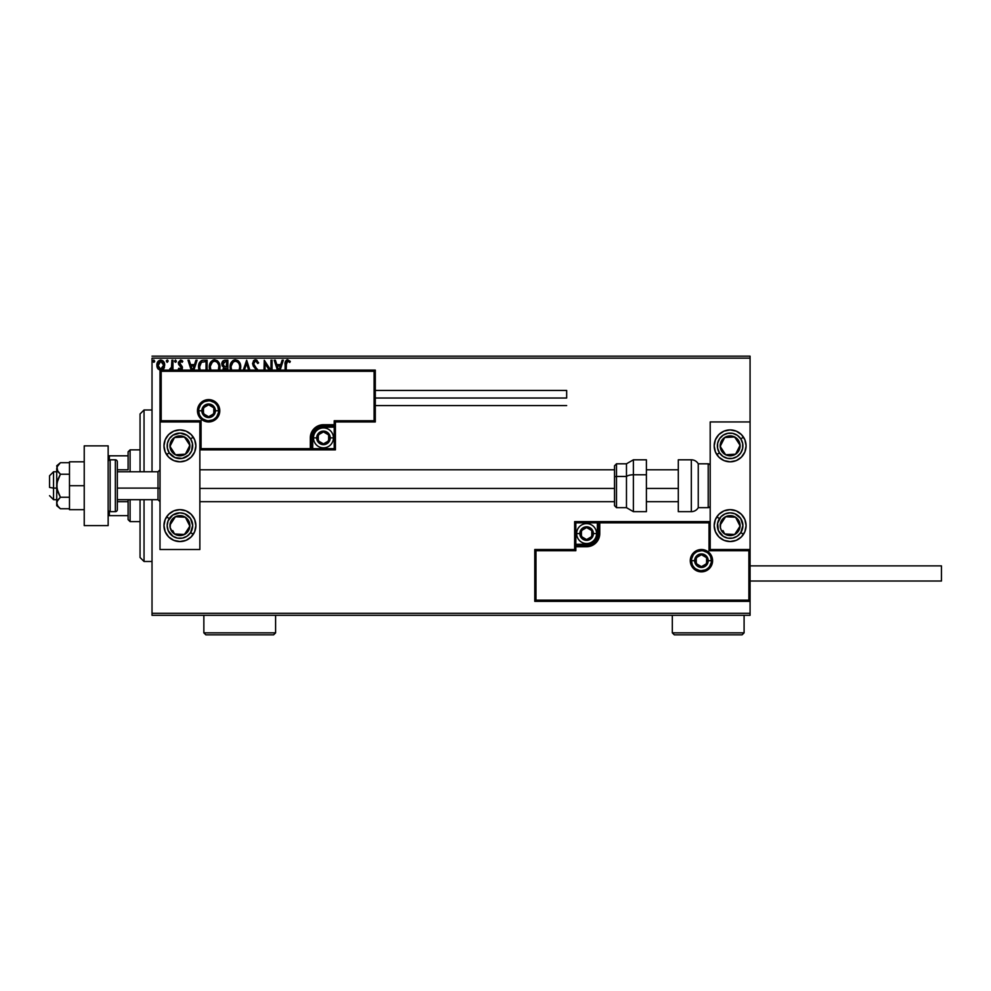 <?xml version="1.0" encoding="UTF-8"?>
<svg xmlns="http://www.w3.org/2000/svg" width="991" height="991" viewBox="0 0 991 991"><rect width="100%" height="100%" fill="white"/><g stroke="black" fill="none" stroke-linecap="round" stroke-linejoin="round"><path stroke-width="1.49" d="M152.019 615.312L750.076 615.312L152.019 615.312L152.019 499.687L152.019 615.312M152.019 358.147L750.076 358.147L750.076 421.943L710.2 421.943L710.2 549.522L750.076 549.522L750.076 358.147L152.019 358.147L152.019 471.778L152.019 358.147M750.076 601.351L750.076 613.318L152.019 613.318L750.076 613.318L750.076 615.312L750.076 421.943L710.2 421.943L710.2 549.522L750.076 549.522L748.874 550.723L709.011 550.723L709.011 522.814L599.766 522.814L599.766 533.579L598.762 538.609L595.913 542.882L591.639 545.731L586.598 546.735L575.833 546.735L575.833 550.723L535.97 550.723L535.97 600.162L748.874 600.162L748.874 550.723L748.874 600.162L535.97 600.162L535.97 550.723L534.768 549.522L534.768 601.351L750.076 601.351L748.874 600.162L750.076 601.351L750.076 549.522L748.874 550.723L709.011 550.723L709.469 522.356L598.564 522.814L598.564 533.579A11.966 11.966 0 0 1 586.598 545.533L575.833 545.533L574.644 546.735L574.644 549.522L534.768 549.522L534.768 601.351L535.97 600.162L534.768 601.351L750.076 601.351M161.644 370.399L164.147 367.995L164.667 364.304L163.329 361.158L160.554 359.968L157.804 361.752L156.851 365.208L157.891 368.838L160.567 370.51M172.954 370.114L172.954 360.142L172.954 370.114L172.954 360.142L171.877 360.142L171.418 368.095L169.226 370.114M170.65 370.349L171.877 368.838L171.877 370.114L171.877 368.838L170.006 370.523M181.279 370.275L182.356 367.042L179.408 362.57L180.412 361.257L182.171 362.285L182.79 361.343L180.585 359.956L178.343 362.396L178.665 364.49L181.341 367.649L180.56 369.234L178.95 368.194L178.318 369.061L179.755 370.374M207.119 370.114L207.119 360.142L203.873 360.142L207.119 360.142L207.119 370.114L207.119 360.142L203.564 360.142L201.198 360.712L199.414 362.768L198.547 366.323L198.993 370.188M227.868 370.114L227.868 360.142L227.868 370.114L227.868 360.142L225.081 360.142L223.198 360.761L221.984 362.681L222.108 365.815L223.991 367.673L222.702 370.213M249.856 370.114L246.66 360.142L249.856 370.114L246.66 360.142L243.278 370.114M244.455 370.114L246.573 363.511L248.679 370.114L246.573 363.511L244.455 370.114M270.989 360.142L270.989 370.114L270.989 360.142L272.067 360.142L270.989 360.142L272.067 360.142L272.067 370.114M264.25 360.142L270.716 370.114L264.25 360.142L264.015 370.114M265.08 370.114L265.08 363.685L269.255 370.114L265.08 363.685L265.08 370.114M286.213 363.747L286.201 370.114L286.498 362.074L287.873 361.232L289.768 362.471L290.313 361.393L287.675 359.783L285.569 361.145L285.123 370.114L285.123 364.676C284.69 362.136 285.544 360.513 287.675 359.783L287.477 359.795M280.143 370.114L283.339 360.142L282.162 360.142L283.339 360.142L280.143 370.114L283.339 360.142L282.162 360.142L280.726 364.614L276.811 364.614L275.374 360.142L274.21 360.142L277.406 370.114M257.895 370.646L253.659 363.932L255.17 361.269L256.372 361.467L257.771 363.536L258.639 362.83L256.322 359.919L253.733 360.551L252.556 363.561L253.25 366.038L256.681 370.3M240.132 370.572L240.751 367.054L240.045 363.387L237.741 360.489L235.375 359.783L232.996 360.501L230.556 363.833L230.717 370.832M219.705 369.544L219.928 365.803L218.701 362.285L216.992 360.489L213.994 359.82L211.306 361.331L209.807 363.833L209.262 367.128L209.968 370.832M193.902 370.114L197.098 360.142L195.933 360.142L197.098 360.142L193.902 370.114L197.098 360.142L195.933 360.142L194.496 364.614L190.582 364.614L189.145 360.142L187.98 360.142L191.176 370.114M176.348 361.12L175.457 359.956L174.577 361.331L175.258 362.26L176.125 361.888L175.457 362.285L176.348 361.12L175.457 359.956L174.565 361.12L175.457 362.285L174.565 361.12L175.457 359.956L176.348 361.12M166.327 361.12L167.219 359.956L168.123 361.12L167.888 360.352L166.377 360.724L167.021 362.26L168.123 361.12L167.219 362.285L168.123 361.12L167.219 362.285L166.327 361.12L167.219 362.285L166.327 361.12L167.219 359.956L166.327 361.12L167.219 359.956L168.123 361.12L167.33 362.272M154.695 361.12L153.803 359.956L152.924 361.331L153.605 362.26L154.472 361.888L154.695 361.12L153.803 362.285L154.695 361.12L153.803 362.285L152.911 361.12L153.803 362.285L152.911 361.12L153.803 359.956L152.911 361.12L153.803 359.956L154.695 361.12M750.076 356.153L152.019 356.153L750.076 356.153L750.076 358.147L750.076 356.153M285.135 363.747L285.222 362.495M285.321 361.876L285.581 361.145M286.56 360.055L287.179 359.832M290.313 361.393L289.768 362.471L290.313 361.393L287.675 359.783M286.201 364.812L287.687 361.22M286.275 362.929L286.213 363.722M275.374 360.142L274.21 360.142L275.374 360.142L276.811 364.614L280.726 364.614L282.162 360.142M278.57 370.114L277.269 366.038L280.267 366.038L278.979 370.114L280.267 366.038L277.269 366.038L278.57 370.114M258.639 362.83L257.771 363.536L258.639 362.83L255.505 359.783L252.556 363.561L256.136 369.358M256.335 359.931L257.115 360.39M256 361.281L257.771 363.536L256.979 362.062M253.671 363.102L255.17 361.269M253.634 363.573L254.613 365.877M255.269 366.658L253.993 364.948M257.375 369.073L257.933 371.191L255.765 367.178M256.471 369.841L254.885 368.057M253.324 361.046L253.907 360.39M254.241 360.142L255.158 359.807M240.293 370.114L240.751 367.054C240.801 363.078 239.004 360.662 235.375 359.783C231.733 360.687 229.949 363.14 230.023 367.128L230.308 369.631M230.321 364.614L230.556 363.858M231.312 362.31L232.996 360.501M233.665 360.129L234.718 359.832M237.877 360.575L238.682 361.281M239.463 362.297L240.305 364.056M240.602 365.258L240.045 363.387M231.299 362.334L230.891 363.065M239.302 369.581L239.537 368.677M231.659 370.114L231.114 367.624M231.114 367.636L231.089 367.128C231.027 363.908 232.464 361.938 235.412 361.22C238.311 361.938 239.735 363.883 239.686 367.066L239.116 370.077M231.324 369.098L231.151 368.132M231.832 370.473L231.324 369.123M231.151 366.113L233.145 362.049M232.389 362.83L231.733 363.945M239.066 363.994L239.364 364.762M238.063 362.458L238.658 363.239M237.295 361.789L238.051 362.446M224.362 360.216L225.081 360.142C222.901 360.476 221.798 361.802 221.786 364.106L223.991 367.673L222.69 370.634M223.173 368.615L223.644 367.971M222.405 361.715L222.851 361.096M223.086 365.245L222.864 364.106L225.576 361.566L226.803 361.566L226.803 366.757L224.548 366.596L226.258 366.757L224.548 366.596L222.876 363.796L222.913 364.713M223.768 370.324L225.415 368.256M223.755 370.609L226.245 368.194L226.803 370.114L226.245 368.194M224.672 368.528L223.855 369.804M224.177 366.447L223.297 365.654M222.925 363.486L223.954 361.876M219.544 370.114L220.002 367.054C220.052 363.078 218.255 360.662 214.613 359.783C210.984 360.687 209.2 363.14 209.262 367.128L209.374 368.677M219.841 368.937L219.928 368.305M209.287 366.497L209.398 365.419M209.559 364.638L209.795 363.858M210.55 362.31L211.294 361.343M212.916 360.129L213.969 359.832M217.128 360.575L217.933 361.294M219.284 363.375L219.544 364.056M217.314 362.458L218.602 364.762M210.91 370.114L210.34 367.128C210.265 363.908 211.715 361.938 214.651 361.22C217.549 361.938 218.974 363.883 218.924 367.066L218.776 368.677M210.563 369.098L210.402 368.132M211.083 370.473L210.575 369.123M210.402 366.113L212.396 362.049M211.64 362.83L210.972 363.945M218.54 369.581L218.875 366.063L218.354 370.077M218.317 363.994L217.909 363.239M203.564 360.142L203.873 360.142C200.157 360.65 198.373 362.917 198.534 366.943L198.844 369.655M198.832 369.606L198.547 367.426M198.547 366.323L198.596 365.704M201.966 360.39L202.622 360.241M202.647 360.228L203.266 360.167M200.157 370.027L199.6 366.943L201.384 362.297L206.041 361.566L206.041 370.114L206.041 361.566L204.889 361.566M200.17 363.92L199.6 366.943L200.256 363.722M189.145 360.142L187.98 360.142L189.145 360.142L190.582 364.614L194.496 364.614L195.933 360.142M192.341 370.114L191.04 366.038L194.038 366.038L192.737 370.114L194.038 366.038L191.04 366.038L192.341 370.114M178.516 369.333L180.387 370.523L182.431 367.847L179.383 362.855L180.696 361.22L182.171 362.285L182.79 361.343L180.585 359.956L178.318 362.904L181.353 367.896L180.325 369.259L178.95 368.194L178.318 369.061L179.21 368.553M180.102 369.234L178.95 368.194L180.56 369.234M180.325 369.259L181.353 367.896L180.994 366.806M181.303 368.342L178.318 362.904M181.105 366.967L180.028 365.914L181.105 366.967M181.601 360.216L182.344 360.761M182.79 361.343L181.898 361.901M180.932 361.232L182.171 362.285L180.696 361.22L179.383 362.855L179.755 363.982M180.696 361.22L179.644 363.833L182.431 367.847L182.084 366.274M179.458 362.334L181.167 365.184M179.383 362.855L179.644 363.833L179.383 362.855M182.319 368.763L181.774 369.841M175.556 362.272L174.565 361.12L175.457 359.956M171.406 368.107L171.703 367.066L169.709 369.086L170.477 369.209M171.864 364.44L171.765 366.633M171.877 360.142L172.954 360.142L171.877 360.142L171.877 363.573M168.123 361.12L167.219 359.956L168.123 361.12M162.351 370.114L163.676 368.825L164.717 365.208C164.741 362.322 163.428 360.563 160.777 359.956C158.126 360.563 156.826 362.322 156.851 365.208L157.891 368.838L160.777 370.523M163.131 369.494L162.462 370.052M157.408 367.983L157.111 367.178M157.086 367.104L156.9 366.162M157.408 362.483L157.804 361.752M163.664 361.604L164.097 362.347M164.283 362.78L164.494 363.412M164.469 367.116L163.676 368.825M160.777 361.22L163.651 365.208L160.616 369.259L157.916 365.208L158.077 363.858L157.953 365.89L160.777 361.22L162.784 362.31M162.97 362.607L163.602 364.527M160.616 369.259L163.651 365.208L162.97 367.822L161.459 369.16M160.443 369.234L159.006 368.379L157.953 365.89M163.602 365.89L163.651 365.208M152.911 361.12L153.803 362.285L152.911 361.12L153.803 359.956M239.45 365.072L239.624 366.063M225.576 361.566L226.803 361.566L226.258 366.757M218.689 365.072L218.875 366.063M199.872 369.172L199.724 368.516M157.916 365.208L157.965 364.527M158.077 363.858L159.501 361.604M163.49 366.559L162.97 367.822M144.042 561.488L140.053 557.499L140.053 499.687L140.053 557.499L144.042 561.488L152.019 561.488L144.042 561.488L144.042 499.687L144.042 561.488M140.053 413.965L144.042 409.977L152.019 409.977L144.042 409.977L144.042 471.778L144.042 409.977L140.053 413.965L140.053 471.778L140.053 413.965M179.928 429.908A15.943 15.943 0 0 1 195.871 445.863A15.943 15.943 0 0 1 179.928 461.806L173.821 460.592L168.643 457.136L165.187 451.97L163.973 445.863L165.187 439.756L168.643 434.578L173.821 431.122L179.928 429.908L186.023 431.122L191.201 434.578L194.657 439.756L195.871 445.863L194.657 451.97L191.201 457.136L186.023 460.592L179.928 461.806A15.943 15.943 0 0 1 163.973 445.863A15.943 15.943 0 0 1 179.928 429.908M179.928 509.659A15.943 15.943 0 0 1 195.871 525.602A15.943 15.943 0 0 1 179.928 541.544L173.821 540.33L168.643 536.874L165.187 531.709L163.973 525.602L165.187 519.495L168.643 514.329L173.821 510.873L179.928 509.659L186.023 510.873L191.201 514.329L194.657 519.495L195.871 525.602L194.657 531.709L191.201 536.874L186.023 540.33L179.928 541.544A15.943 15.943 0 0 1 163.973 525.602A15.943 15.943 0 0 1 179.928 509.659M199.86 549.522L199.86 421.943L159.997 421.943L159.997 549.522L199.86 549.522L159.997 549.522L160.084 421.844L161.186 420.741L201.062 420.741L201.062 448.65L310.307 448.65L310.307 437.886L311.298 432.856L314.159 428.583L318.421 425.734L323.462 424.73L334.227 424.73L334.227 420.741L374.09 420.741L374.09 371.303L161.186 371.303L161.186 420.741L161.186 371.303L374.09 371.303L374.09 420.741L375.292 421.943L375.292 370.114L159.997 370.114L159.997 421.943L199.86 421.943L199.86 549.522M730.132 541.544A15.943 15.943 0 0 1 714.189 525.602A15.943 15.943 0 0 1 730.132 509.659L736.239 510.873L741.417 514.329L744.873 519.495L746.087 525.602L744.873 531.709L741.417 536.874L736.239 540.33L730.132 541.544L724.037 540.33L718.859 536.874L715.403 531.709L714.189 525.602L715.403 519.495L718.859 514.329L724.037 510.873L730.132 509.659A15.943 15.943 0 0 1 746.087 525.602A15.943 15.943 0 0 1 730.132 541.544M730.132 461.806A15.943 15.943 0 0 1 714.189 445.863A15.943 15.943 0 0 1 730.132 429.908L736.239 431.122L741.417 434.578L744.873 439.756L746.087 445.863L744.873 451.97L741.417 457.136L736.239 460.592L730.132 461.806L724.037 460.592L718.859 457.136L715.403 451.97L714.189 445.863L715.403 439.756L718.859 434.578L724.037 431.122L730.132 429.908A15.943 15.943 0 0 1 746.087 445.863A15.943 15.943 0 0 1 716.79 454.584L719.454 452.837A12.759 12.759 0 0 1 723.157 435.185A12.759 12.759 0 0 1 740.822 438.889L743.485 437.142L740.822 438.889L742.68 443.497L742.618 448.477L740.673 453.06L737.118 456.541L732.498 458.399L727.518 458.35L722.935 456.393L719.454 452.837L717.595 448.217L717.645 443.237L719.602 438.666L723.157 435.185L727.778 433.327L732.758 433.377L737.329 435.322L740.822 438.889A12.759 12.759 0 0 1 737.118 456.541A12.759 12.759 0 0 1 719.454 452.837L716.79 454.584A15.943 15.943 0 0 1 716.877 437.006M53.539 488.105L49.55 487.423L49.55 475.767L49.55 487.423L53.539 488.105L53.539 499.687L53.539 488.105L56.722 488.105L53.539 488.105L53.539 471.778L53.539 488.105M159.997 488.439L158.003 488.105L158.003 499.687L158.003 488.105L117.334 488.105L158.003 488.105L158.003 471.778L158.003 488.105L159.997 488.439M678.302 488.439L646.405 488.439L678.302 488.439M614.519 488.439L199.86 488.439L614.519 488.439M691.458 560.683L694.654 560.683L691.458 560.683A9.972 9.972 0 0 1 701.43 550.723A9.972 9.972 0 0 1 711.402 560.683L712.591 560.683A11.161 11.161 0 0 0 701.43 549.522A11.161 11.161 0 0 0 690.269 560.683A11.161 11.161 0 0 0 701.43 571.857A11.161 11.161 0 0 0 712.591 560.683L711.402 560.683A9.972 9.972 0 0 1 701.43 570.655A9.972 9.972 0 0 1 691.458 560.683L690.269 560.683L690.479 558.515L693.539 552.792L697.156 550.377L701.43 549.522L705.703 550.377L709.321 552.792L711.749 556.422L712.591 560.683L711.749 564.957L709.321 568.586L705.703 571.002L701.43 571.857L697.156 571.002L693.539 568.586L690.479 562.863L690.269 560.683L691.458 560.683A9.972 9.972 0 0 1 701.43 550.723A9.972 9.972 0 0 1 711.402 560.683A9.972 9.972 0 0 1 701.43 570.655A9.972 9.972 0 0 1 691.458 560.683L692.226 564.498M710.2 521.613L574.644 521.613L574.644 549.522L534.768 549.522L535.97 550.723L575.833 550.723L574.644 549.522L575.833 550.723L575.833 546.735L574.644 546.735A1.202 1.202 0 0 1 575.833 545.533L575.833 544.344L588.704 544.133L592.581 542.523L595.554 539.562L597.375 533.579L597.375 522.814L575.833 522.814L575.833 544.344L586.598 544.344L586.598 545.533L575.833 545.533L575.833 544.344L574.644 544.344L574.644 546.735L575.833 546.735L575.833 545.533L575.833 546.735L586.598 546.735L586.598 544.344A10.765 10.765 0 0 0 597.375 533.579L598.564 533.579A11.966 11.966 0 0 1 586.598 545.533L586.598 546.735A13.156 13.156 0 0 0 599.766 533.579L597.375 533.579L597.375 522.814L598.564 522.814L598.564 533.579L599.766 533.579L599.766 521.613L599.766 522.814L598.564 522.814A1.202 1.202 0 0 1 599.766 521.613L574.644 521.613L574.644 544.344L575.833 544.344L575.833 522.814L574.644 521.613L575.833 522.814L597.375 522.814L597.375 521.613L597.375 522.814L598.564 522.814A1.202 1.202 0 0 1 599.766 521.613L710.2 521.613L709.469 522.356L710.2 521.613M693.143 566.22L694.381 567.732M695.893 568.97L699.485 570.469M701.43 570.655L705.245 569.899M706.967 568.97L708.478 567.732M709.717 566.22L711.204 562.628M711.402 560.683L708.206 560.683A6.776 6.776 0 0 1 701.43 567.471A6.776 6.776 0 0 1 694.654 560.683L696.636 555.901L701.43 553.907L706.224 555.901L708.206 560.683L706.224 565.477L701.43 567.471L696.636 565.477L694.654 560.683A6.776 6.776 0 0 1 701.43 553.907A6.776 6.776 0 0 1 708.206 560.683L711.402 560.683L710.634 556.868M709.717 555.146L708.478 553.635M706.967 552.396L703.375 550.909M701.43 550.723L697.614 551.479M695.893 552.396L694.381 553.635M693.143 555.146L691.656 558.738M218.602 410.77L215.406 410.77A6.776 6.776 0 0 1 208.63 417.558A6.776 6.776 0 0 1 201.854 410.77L203.836 405.988L208.63 403.994L213.424 405.988L215.406 410.77L213.424 415.563L208.63 417.558L203.836 415.563L201.854 410.77L198.671 410.77L201.854 410.77A6.776 6.776 0 0 1 208.63 403.994A6.776 6.776 0 0 1 215.406 410.77L218.602 410.77A9.972 9.972 0 0 1 208.63 420.741A9.972 9.972 0 0 1 198.671 410.77L197.469 410.77A11.161 11.161 0 0 0 208.63 421.943A11.161 11.161 0 0 0 219.791 410.77A11.161 11.161 0 0 0 208.63 399.608A11.161 11.161 0 0 0 197.469 410.77L198.671 410.77A9.972 9.972 0 0 1 208.63 400.81A9.972 9.972 0 0 1 218.602 410.77L219.791 410.77L219.581 412.95L216.521 418.673L212.904 421.088L208.63 421.943L204.357 421.088L200.739 418.673L198.324 415.043L197.469 410.77L198.324 406.508L200.739 402.879L204.357 400.463L208.63 399.608L212.904 400.463L216.521 402.879L219.581 408.602L219.791 410.77L218.602 410.77A9.972 9.972 0 0 1 208.63 420.741A9.972 9.972 0 0 1 198.671 410.77A9.972 9.972 0 0 1 208.63 400.81A9.972 9.972 0 0 1 218.602 410.77L217.847 406.967M335.416 421.943L375.292 421.943L375.292 370.114L374.09 371.303L375.292 370.114L159.997 370.114L161.186 371.303L159.997 370.114L159.997 421.943L161.186 420.741L201.062 420.741L200.603 449.109L311.496 448.65L311.496 437.886A11.966 11.966 0 0 1 323.462 425.932L334.227 425.932L335.416 424.73L335.416 421.943L375.292 421.943L374.09 420.741L334.227 420.741L335.416 421.943L334.227 420.741L334.227 424.73L335.416 424.73L335.416 421.943M199.86 449.852L335.416 449.852L335.416 424.73A1.202 1.202 0 0 1 334.227 425.932L334.227 427.121L321.357 427.332L317.479 428.942L314.506 431.903L312.698 437.886L312.698 448.65L334.227 448.65L334.227 427.121L323.462 427.121L323.462 425.932L334.227 425.932L334.227 427.121L335.416 427.121L335.416 424.73L334.227 424.73L334.227 425.932L334.227 424.73L323.462 424.73L323.462 427.121A10.765 10.765 0 0 0 312.698 437.886L311.496 437.886A11.966 11.966 0 0 1 323.462 425.932L323.462 424.73A13.156 13.156 0 0 0 310.307 437.886L312.698 437.886L312.698 448.65L311.496 448.65L311.496 437.886L310.307 437.886L310.307 449.852L310.307 448.65L311.496 448.65A1.202 1.202 0 0 1 310.307 449.852L335.416 449.852L335.416 427.121L334.227 427.121L334.227 448.65L335.416 449.852L334.227 448.65L312.698 448.65L312.698 449.852L312.698 448.65L311.496 448.65A1.202 1.202 0 0 1 310.307 449.852L199.86 449.852L200.603 449.109L199.86 449.852M216.918 405.232L215.679 403.733M214.167 402.482L210.575 400.996M208.63 400.81L204.815 401.566M203.093 402.482L201.582 403.733M200.343 405.232L198.857 408.837M198.671 410.77L199.426 414.585M200.343 416.319L201.582 417.818M203.093 419.069L206.685 420.556M208.63 420.741L212.446 419.986M214.167 419.069L215.679 417.818M216.918 416.319L218.404 412.714M328.64 436.387L328.64 434.9A5.983 5.983 0 0 1 329.446 437.886L328.64 437.886L328.64 436.387L328.64 437.886L329.446 437.886L329.235 436.337L327.687 433.662L323.462 431.903L319.226 433.662L317.479 437.886L319.226 442.122L323.462 443.869L327.687 442.122L329.446 437.886A5.983 5.983 0 0 1 318.284 440.884A5.983 5.983 0 0 1 323.462 431.903L318.284 434.9L318.284 440.884L323.462 443.869L328.64 440.884L328.64 437.886L328.64 440.884L323.462 443.869L318.284 440.884L318.284 434.9L323.462 431.903A5.983 5.983 0 0 1 328.64 434.9L323.462 431.903L328.64 434.9L328.64 436.387M316.686 437.886A6.776 6.776 0 0 1 323.462 431.11A6.776 6.776 0 0 1 330.238 437.886L333.422 437.886A9.972 9.972 0 0 0 323.462 427.914A9.972 9.972 0 0 0 313.49 437.886L316.686 437.886L318.668 433.092L323.462 431.11L328.256 433.092L330.238 437.886L328.256 442.68L323.462 444.662L318.668 442.68L316.686 437.886L313.49 437.886A9.972 9.972 0 0 1 323.462 427.914A9.972 9.972 0 0 1 333.422 437.886A9.972 9.972 0 0 1 323.462 447.858A9.972 9.972 0 0 1 313.49 437.886A9.972 9.972 0 0 0 323.462 447.858A9.972 9.972 0 0 0 333.422 437.886L330.238 437.886A6.776 6.776 0 0 1 323.462 444.662A6.776 6.776 0 0 1 316.686 437.886M591.788 532.08L591.788 530.581A5.983 5.983 0 0 1 592.581 533.579L591.788 533.579L591.788 532.08L591.788 533.579L592.581 533.579L592.383 532.031L590.834 529.343L586.598 527.596L582.374 529.343L580.627 533.579L582.374 537.803L586.598 539.562L590.834 537.803L592.581 533.579A5.983 5.983 0 0 1 581.42 536.565A5.983 5.983 0 0 1 586.598 527.596L581.42 530.581L581.42 536.565L586.598 539.562L591.788 536.565L591.788 533.579L591.788 536.565L586.598 539.562L581.42 536.565L581.42 530.581L586.598 527.596A5.983 5.983 0 0 1 591.788 530.581L586.598 527.596L591.788 530.581L591.788 532.08M579.822 533.579A6.776 6.776 0 0 1 586.598 526.803A6.776 6.776 0 0 1 593.386 533.579L596.57 533.579A9.972 9.972 0 0 0 586.598 523.607A9.972 9.972 0 0 0 576.638 533.579L579.822 533.579L581.816 528.785L586.598 526.803L591.392 528.785L593.386 533.579L591.392 538.373L586.598 540.355L581.816 538.373L579.822 533.579L576.638 533.579A9.972 9.972 0 0 1 586.598 523.607A9.972 9.972 0 0 1 596.57 533.579A9.972 9.972 0 0 1 586.598 543.539A9.972 9.972 0 0 1 576.638 533.579A9.972 9.972 0 0 0 586.598 543.539A9.972 9.972 0 0 0 596.57 533.579L593.386 533.579A6.776 6.776 0 0 1 586.598 540.355A6.776 6.776 0 0 1 579.822 533.579M706.608 559.197L706.608 557.698A5.983 5.983 0 0 1 707.413 560.683L706.608 560.683L706.608 559.197L706.608 560.683L707.413 560.683L707.202 559.135L705.654 556.459L701.43 554.712L697.206 556.459L695.447 560.683L697.206 564.92L701.43 566.666L705.654 564.92L707.413 560.683A5.983 5.983 0 0 1 696.252 563.681A5.983 5.983 0 0 1 701.43 554.712L696.252 557.698L696.252 563.681L701.43 566.666L706.608 563.681L706.608 560.683L706.608 563.681L701.43 566.666L696.252 563.681L696.252 557.698L701.43 554.712A5.983 5.983 0 0 1 706.608 557.698L701.43 554.712L706.608 557.698L706.608 559.197M213.808 409.283L213.808 407.784A5.983 5.983 0 0 1 214.613 410.77L213.808 410.77L213.808 409.283L213.808 410.77L214.613 410.77L214.415 409.233L212.867 406.545L208.63 404.799L204.406 406.545L202.647 410.77L204.406 415.006L208.63 416.753L212.867 415.006L214.613 410.77A5.983 5.983 0 0 1 203.452 413.767A5.983 5.983 0 0 1 208.63 404.799L203.452 407.784L203.452 413.767L208.63 416.753L213.808 413.767L213.808 410.77L213.808 413.767L208.63 416.753L203.452 413.767L203.452 407.784L208.63 404.799A5.983 5.983 0 0 1 213.808 407.784L208.63 404.799L213.808 407.784L213.808 409.283M172.781 530.606L174.478 533.951A9.972 9.972 0 0 1 169.969 525.057L171.332 522.963L169.969 525.057A9.972 9.972 0 0 1 171.579 520.151L172.694 520.882L171.332 522.963L172.694 520.882L171.579 520.151L170.452 522.492L170.167 527.646L172.496 532.254L174.478 533.951L176.819 535.078L181.972 535.363L186.581 533.022L188.265 531.052L189.392 528.711L189.677 523.558L188.823 521.105L185.379 517.252L183.038 516.125L177.885 515.853L175.419 516.707L171.579 520.151A9.972 9.972 0 0 1 189.876 526.147A9.972 9.972 0 0 1 174.478 533.951L184.425 534.496L189.876 526.147L185.379 517.252L175.419 516.707L172.694 520.882L175.419 516.707L181.65 517.054M195.561 528.723A15.943 15.943 0 0 1 193.282 534.322L190.606 532.576A12.759 12.759 0 0 1 172.942 536.28A12.759 12.759 0 0 1 169.25 518.627L166.575 516.881A15.943 15.943 0 0 1 194.657 519.495M165.187 519.495A15.943 15.943 0 0 1 166.575 516.881L169.25 518.627A12.759 12.759 0 0 1 186.903 514.924A12.759 12.759 0 0 1 190.606 532.576L187.126 536.131L182.542 538.088L177.562 538.138L172.942 536.28L168.185 530.606L167.169 525.738L168.086 520.845L172.731 515.072L179.792 512.842L184.685 513.759L190.458 518.404L192.688 525.465L190.606 532.576L193.282 534.322A15.943 15.943 0 0 1 193.183 534.459A15.943 15.943 0 0 1 165.187 519.507M194.657 519.507A15.943 15.943 0 0 1 195.561 522.48M195.574 522.492A15.943 15.943 0 0 1 195.574 528.711M180.696 534.285L174.478 533.951L173.351 531.721M187.138 530.346L184.425 534.496L181.935 534.36M182.889 517.116L185.379 517.252L189.876 526.147L187.138 530.334M188.748 523.929L188.191 522.814M172.025 521.923L171.332 522.975M722.996 530.606L724.681 533.951A9.972 9.972 0 0 1 720.184 525.057L721.547 522.963L720.184 525.057A9.972 9.972 0 0 1 721.795 520.151L722.91 520.882L721.547 522.963L722.91 520.882L721.795 520.151L720.668 522.492L720.383 527.646L721.237 530.098L724.681 533.951L727.035 535.078L732.188 535.363L734.641 534.496L738.481 531.052L739.608 528.711L739.893 523.558L737.564 518.95L735.595 517.252L733.241 516.125L728.088 515.853L725.635 516.707L721.795 520.151A9.972 9.972 0 0 1 740.091 526.147A9.972 9.972 0 0 1 724.681 533.951L734.641 534.496L740.091 526.147L735.595 517.252L725.635 516.707L722.91 520.882L725.635 516.707L731.853 517.054M744.873 519.507A15.943 15.943 0 0 1 743.485 534.322L740.822 532.576A12.759 12.759 0 0 1 723.157 536.28A12.759 12.759 0 0 1 719.454 518.627L716.79 516.881A15.943 15.943 0 0 1 733.241 509.956M715.403 519.495A15.943 15.943 0 0 1 716.79 516.881L719.454 518.627A12.759 12.759 0 0 1 737.118 514.924A12.759 12.759 0 0 1 740.822 532.576L737.329 536.131L732.758 538.088L727.778 538.138L723.157 536.28L718.401 530.606L717.595 523.248L721.027 516.67L725.127 513.871L730.008 512.842L734.901 513.759L740.673 518.404L742.891 525.465L740.822 532.576L743.485 534.322A15.943 15.943 0 0 1 733.253 541.247M733.241 541.247A15.943 15.943 0 0 1 715.403 519.507M733.253 509.956A15.943 15.943 0 0 1 744.873 519.495M730.9 534.285L724.681 533.951L723.566 531.721M737.354 530.346L734.641 534.496L732.151 534.36M733.105 517.116L735.595 517.252L740.091 526.147L737.354 530.334M738.964 523.929L738.406 522.814M722.228 521.923L721.547 522.975M736.685 440.103L734.641 436.969A9.972 9.972 0 0 1 738.481 440.413L737.366 441.144L736.003 439.05L737.366 441.144L738.481 440.413L736.784 438.431L732.188 436.102L729.587 435.904L724.681 437.514L721.237 441.367L720.383 443.819L720.668 448.973L721.795 451.314L725.635 454.758L728.088 455.612L730.689 455.81L735.595 454.2L737.564 452.515L739.893 447.907L739.608 442.754L738.481 440.413A9.972 9.972 0 0 1 725.635 454.758A9.972 9.972 0 0 1 724.681 437.514L720.184 446.408L725.635 454.758L735.595 454.2L740.091 445.318L737.366 441.144L740.091 445.318L737.837 449.753M716.877 436.994A15.943 15.943 0 0 1 733.241 430.218M733.253 430.218A15.943 15.943 0 0 1 743.399 436.994M721.869 443.076L724.681 437.514A9.972 9.972 0 0 1 734.641 436.969L724.681 437.514L734.641 436.969L736.003 439.05M737.837 449.765L735.595 454.2L725.635 454.758L720.184 446.408L721.312 444.191M728.125 454.621L729.364 454.547M736.709 451.983L737.279 450.868M728.422 437.316L727.171 437.378M186.469 440.103L184.425 436.969A9.972 9.972 0 0 1 188.265 440.413L187.15 441.144L185.788 439.05L187.15 441.144L188.265 440.413L186.581 438.431L181.972 436.102L179.371 435.904L174.478 437.514L172.496 439.211L170.167 443.819L170.452 448.973L171.579 451.314L175.419 454.758L177.885 455.612L183.038 455.327L185.379 454.2L188.823 450.36L189.677 447.907L189.392 442.754L188.265 440.413A9.972 9.972 0 0 1 175.419 454.758A9.972 9.972 0 0 1 174.478 437.514L169.969 446.408L175.419 454.758L185.379 454.2L189.876 445.318L187.15 441.144L189.876 445.318L187.633 449.753M195.561 448.985A15.943 15.943 0 0 1 166.575 454.584L169.25 452.837A12.759 12.759 0 0 1 172.942 435.185A12.759 12.759 0 0 1 190.606 438.889L193.282 437.142A15.943 15.943 0 0 1 195.561 442.742M195.574 442.754A15.943 15.943 0 0 1 195.574 448.973M193.282 437.142L190.606 438.889A12.759 12.759 0 0 1 186.903 456.541A12.759 12.759 0 0 1 169.25 452.837L167.392 448.217L167.442 443.237L169.387 438.666L172.942 435.185L180.052 433.104L187.126 435.322L190.606 438.889L192.465 443.497L191.659 450.868L188.86 454.98L182.282 458.399L174.924 457.594L169.25 452.837L166.575 454.584M171.666 443.076L174.478 437.514A9.972 9.972 0 0 1 184.425 436.969L174.478 437.514L184.425 436.969L185.788 439.05M187.633 449.765L185.379 454.2L175.419 454.758L169.969 446.408L171.096 444.191M177.909 454.621L179.16 454.547M186.506 451.983L187.064 450.868M178.207 437.316L176.955 437.378M691.334 459.812L691.334 511.653A7.978 7.978 0 0 0 698.246 507.665L698.246 463.8A7.978 7.978 0 0 0 691.334 459.812L678.302 459.812L678.302 511.653L691.334 511.653L691.334 459.812A7.978 7.978 0 0 1 698.246 463.8L698.246 507.665L708.206 507.665A1.994 1.994 0 0 0 710.2 505.67A1.994 1.994 0 0 1 708.206 507.665L708.206 463.8L708.206 507.665L698.246 507.665A7.978 7.978 0 0 1 691.334 511.653L678.302 511.653L678.302 459.812L691.334 459.812M710.2 465.795A1.994 1.994 0 0 0 708.206 463.8L698.246 463.8L708.206 463.8A1.994 1.994 0 0 1 710.2 465.795M633.385 511.542L633.385 474.776A7.978 3.369 180 0 0 626.473 476.46L626.473 507.578M616.501 507.578L616.501 476.46A1.994 0.842 180 0 0 614.519 477.303L614.519 505.596M633.385 511.653L646.405 511.653L646.405 474.776L633.385 474.776L633.385 511.653L626.473 507.665L626.473 476.46L616.501 476.46L616.501 507.665L614.519 505.67L614.519 466.03M646.405 511.629L646.405 459.812L633.385 459.812L633.385 474.776L646.405 474.776L646.405 459.836M626.473 463.887L626.473 476.46L626.473 463.8L616.501 463.8L616.501 476.46L626.473 476.46A7.978 3.369 0 0 1 633.385 474.776L633.385 459.911M614.519 476.299L614.519 478.987M614.519 465.869L614.519 477.303A1.994 0.842 0 0 1 616.501 476.46L616.501 463.887M750.076 581.023L941.45 581.023L941.45 565.873L750.076 565.873L941.45 565.873L941.45 581.023L750.076 581.023M566.666 398.023L375.292 398.023L566.666 398.023L566.666 390.442L566.666 398.023M57.788 499.984L56.722 502.994L56.722 485.726L56.722 505.67L60.401 508.755L57.788 506.005L56.722 502.994L57.775 505.992L60.401 508.755L69.481 508.755L60.401 508.755L56.722 505.67L56.995 501.471L60.401 497.247L69.481 497.247L60.401 497.247L57.775 491.734L56.722 485.726L57.775 479.731L60.401 474.218L69.481 474.218L60.401 474.218L57.007 469.994L56.995 466.947L60.401 462.71L69.481 462.71L60.401 462.71L56.722 465.795L57.788 471.468L56.722 465.795M56.722 468.384L56.722 485.726L56.722 468.47L57.775 465.473M59.051 507.516L60.401 508.755M56.722 468.47L56.995 469.982M57.775 499.997L60.401 497.247L57.007 488.786L57.007 482.691L60.401 474.218L57.788 471.481M69.481 509.659L84.235 509.659L69.481 509.659L69.481 485.726L84.235 485.726L69.481 485.726L69.481 461.806L84.235 461.806L69.481 461.806L69.481 509.659M84.235 525.602L84.235 445.863L108.155 445.863L84.235 445.863L84.235 525.602L108.155 525.602L108.155 445.863L108.155 525.602L84.235 525.602M115.34 459.812L115.34 511.653A1.994 1.994 0 0 0 117.334 509.659L117.334 461.806A1.994 1.994 0 0 0 115.34 459.812L110.15 459.812A1.994 1.994 0 0 0 108.155 461.806A1.994 1.994 0 0 1 110.15 459.812L110.15 511.653L110.15 459.812L115.34 459.812A1.994 1.994 0 0 1 117.334 461.806L117.334 509.659A1.994 1.994 0 0 1 115.34 511.653L115.34 459.812M108.155 509.659A1.994 1.994 0 0 0 110.15 511.653L115.34 511.653L110.15 511.653A1.994 1.994 0 0 1 108.155 509.659M128.099 501.681L128.099 519.618L130.094 521.613L130.094 499.687L130.094 521.613L140.053 521.613L130.094 521.613L128.099 519.618L128.099 499.687L128.099 501.681L117.334 501.681L128.099 501.681M128.099 469.784L128.099 455.823L128.099 469.784L117.334 469.784L128.099 469.784M128.099 451.846L128.099 455.823L128.099 451.846L130.094 449.852L128.099 451.846M130.094 471.778L130.094 449.852L130.094 471.778M140.053 449.852L130.094 449.852L140.053 449.852M108.155 515.63L128.099 515.63L109.357 515.63L109.357 511.48L109.357 515.63L108.155 515.63M128.099 455.823L108.155 455.823L109.357 455.823L109.357 459.985L109.357 455.823L128.099 455.823M672.319 632.853L674.314 634.847L742.098 634.847L744.092 632.853L672.319 632.853L744.092 632.853L744.092 615.312L744.092 632.853L742.098 634.847L674.314 634.847L672.319 632.853L672.319 615.312L672.319 632.853M203.849 632.853L205.843 634.847L273.627 634.847L275.609 632.853L203.849 632.853L275.609 632.853L275.609 615.312L275.609 632.853L273.627 634.847L205.843 634.847L203.849 632.853L203.849 615.312L203.849 632.853M56.722 499.687L53.539 499.687L49.55 495.698M159.997 501.681L158.003 499.687L117.334 499.687M199.86 501.681L614.519 501.681M646.405 501.681L678.302 501.681M199.86 469.784L614.519 469.784M646.405 469.784L678.302 469.784M159.997 469.784L158.003 471.778L117.334 471.778M56.722 471.778L53.539 471.778L49.55 475.767M626.473 507.665L616.501 507.665M616.501 463.8L614.519 465.795M633.385 459.812L626.473 463.8M375.292 405.592L566.666 405.592M375.292 390.442L566.666 390.442"/></g></svg>
